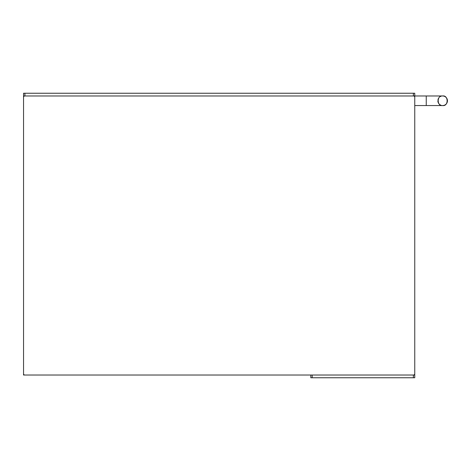 <?xml version="1.0" encoding="UTF-8"?>
<svg xmlns="http://www.w3.org/2000/svg" width="471" height="471" viewBox="0 0 471 471"><rect width="100%" height="100%" fill="white"/><g stroke="black" fill="none" stroke-linecap="round" stroke-linejoin="round"><path stroke-width="0.71" d="M442.605 95.978A4.787 4.787 0 0 1 442.663 95.978L414.757 95.978L414.757 96.796L413.938 95.978L23.55 95.978L23.55 93.24L414.757 93.24L414.757 95.978L413.938 95.978M442.663 95.978A4.787 4.787 0 0 1 447.45 100.765A4.787 4.787 0 0 1 442.663 105.551C436.805 106.587 436.664 95.048 442.605 95.978C448.539 94.912 448.68 106.511 442.663 105.551L426.249 105.551L426.249 95.978M441.133 105.304A4.787 4.787 0 0 1 437.877 100.806M437.977 99.787A4.787 4.787 0 0 1 438.807 97.921M440.267 96.62A4.787 4.787 0 0 1 441.062 96.255M23.55 95.978L23.55 375.022L414.757 375.022L414.757 377.76L413.391 377.76L413.391 375.022L312.167 375.022L312.167 377.76L310.801 377.76L310.801 375.022M413.391 377.76L312.167 377.76M414.757 96.796L414.757 375.022M24.916 93.24L24.916 95.978L413.391 95.978L413.391 93.24M23.55 96.796L24.368 95.978M24.368 375.022L23.55 374.204M414.757 374.204L413.938 375.022M426.249 105.551L414.757 105.551"/></g></svg>
